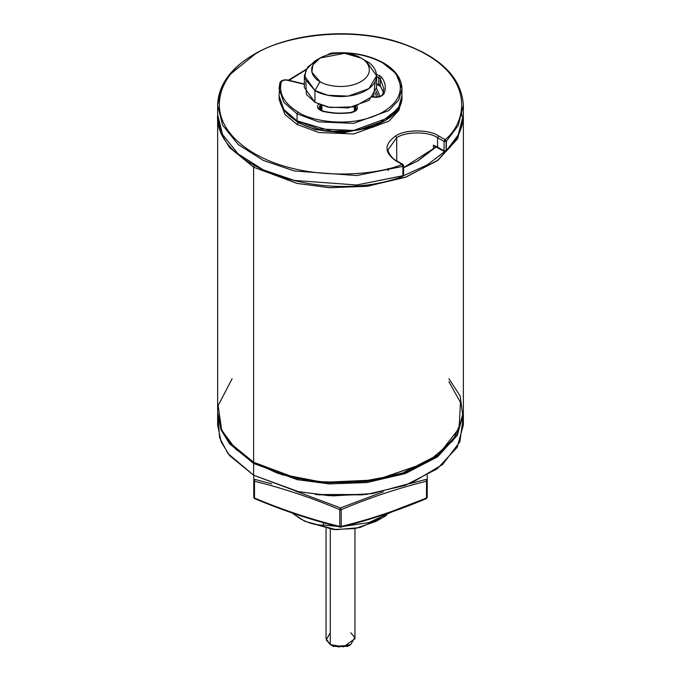 <?xml version="1.0" encoding="UTF-8"?>
<svg xmlns="http://www.w3.org/2000/svg" width="681" height="681" viewBox="0 0 681 681"><rect width="100%" height="100%" fill="white"/><g stroke="black" fill="none" stroke-linecap="round" stroke-linejoin="round"><path stroke-width="1.02" d="M217.639 413.273L220.899 429.515L229.463 443.637L253.621 463.429L229.633 443.842L221.061 429.898L217.639 413.273L217.639 425.072L221.061 441.697L229.633 455.64L253.621 475.236L296.95 491.401L329.119 495.7L366.778 494.363L405.161 485.391L437.236 468.8L457.155 447.332L463.361 425.072L463.361 413.273L457.155 435.525L437.236 457.002L405.161 473.593L366.778 482.565L329.119 483.902L296.95 479.603L253.621 463.429L253.621 475.236L253.621 463.429L297.146 479.645L329.485 483.919L367.314 482.497L405.782 473.363L437.789 456.593L457.462 434.98L463.361 413.273M304.73 521.263L333.349 529.52L355.227 528.55L376.27 521.263L380.739 518.309L359.798 527.605L336.082 529.699L304.73 521.263L292.226 513.023L300.636 518.896C308.757 523.297 316.401 525.349 323.586 525.068C316.401 525.349 308.757 523.297 300.636 518.896M323.586 525.068L323.586 522.761L323.586 525.068L336.874 526.302M344.126 526.302L368.949 522.574L391.592 512.044M462.935 419.173L459.905 441.782L442.573 464.553L411.452 482.982L372.277 493.597L332.881 495.87L298.976 491.835L253.621 475.236L227.982 453.555L219.648 437.84L218.065 419.173M448.907 381.7L460.467 402.48L459.088 428.306L438.504 454.653L399.832 474.436L353.277 482.982L310.527 481.203L277.542 473.21L254.643 462.842L282.121 474.734L323.33 482.667L375.852 480.335L427.379 462.246L376.27 479.952L323.126 482.31L281.423 474.291L253.621 462.246L296.95 478.42L329.119 482.718L366.778 481.382L405.161 472.41L437.236 455.819L457.155 434.35L463.361 412.09L463.361 117.047L457.155 139.299L437.236 160.776L405.161 177.358L366.778 186.339L329.119 187.675L296.95 183.376L253.621 167.203L297.35 183.461L329.851 187.709L367.859 186.194L406.412 176.907L438.334 159.95L457.768 138.209L463.344 115.864M448.907 378.713L460.152 395.984L463.012 417.462L452.729 440.956L427.379 462.246M445.468 151.088L426.927 165.1L402.888 176.004L427.379 164.828L446.115 150.45M217.656 115.872L220.755 132.906L229.293 147.198L253.621 167.203L254.643 165.432L253.621 167.203L253.621 462.246L253.621 167.203L229.633 147.615L221.061 133.672L217.639 117.047L217.639 412.09L221.061 428.715L229.633 442.659L253.621 462.246L235.652 449.068L221.683 430.145L218.15 405.612L232.093 378.713M461.914 116.093L461.488 109.964M403.612 167.773L418.177 160.707L436.598 146.594L403.186 167.952M436.24 146.406L417.666 161.005M435.133 146.236L433.405 145.138L433.405 149.301L433.405 145.138L437.594 147.139L437.594 137.698C428.4 131.331 405.91 131.331 396.717 137.698L396.717 160.81L396.717 137.698L395.695 135.928C384.11 144.193 384.11 152.45 395.695 160.707L402.165 164.444L403.186 166.215L402.897 175.792L402.165 176.251L403.186 175.664L402.165 176.251L403.186 175.664L403.186 166.215L402.165 164.444L395.695 160.707C384.11 152.45 384.11 144.193 395.695 135.928C405.348 129.245 428.962 129.245 438.615 135.928C428.962 129.245 405.348 129.245 395.695 135.928L396.717 137.698C405.91 131.331 428.4 131.331 437.594 137.698L438.615 135.928L445.093 139.665C467.047 122.393 475.976 76.102 414.848 48.649C353.516 21.341 278.129 37.906 254.643 54.497L253.621 55.084L254.643 54.497C225.905 68.049 197.218 111.582 244.513 146.994C292.072 182.278 372.243 177.128 402.165 164.444L403.186 165.04L403.186 166.215L403.186 165.04L402.165 164.444L403.186 166.215L403.186 175.664L356.708 185.002L294.328 180.422L263.292 169.858L238.18 153.949L222.602 134.642L217.639 114.689L222.602 134.642L238.18 153.949L263.292 169.858L294.328 180.422L356.708 185.002L402.897 175.792L402.897 166.351L356.708 175.553L294.328 170.982L263.292 160.418L238.18 144.508L222.602 125.202L217.639 105.24L220.891 89.024L229.267 75.123L254.643 54.497C278.129 37.906 353.516 21.341 414.848 48.649C475.976 76.102 467.047 122.393 445.093 139.665L446.336 141.265L445.093 139.665L446.336 141.265L446.336 150.714L446.336 141.265L458.219 125.551L463.361 105.24L458.219 125.551L446.336 141.265L446.336 150.714L445.093 151.463L446.336 150.714L458.219 134.991L463.361 114.689L458.219 134.991L446.336 150.714M445.093 151.463L444.072 150.876L445.093 151.463L446.115 150.876L445.093 151.463L444.072 150.876L444.072 141.435L437.594 137.698L437.594 147.139L444.072 150.876L437.594 147.139L433.405 145.138L434.401 146.066M396.717 137.698L388.247 149.497L396.717 137.698M435.482 146.56L435.482 147.207L435.482 146.56M438.615 147.726L437.594 147.139M446.115 150.876L444.072 150.876L446.115 150.876L446.115 141.435L444.072 141.435L444.072 150.876M434.555 146.143L444.37 151.54L446.106 151.318C457.479 140.065 463.233 127.858 463.361 114.689L463.361 105.24C461.522 76.962 439.713 55.868 397.934 41.975C351.975 27.342 290.523 32.645 253.919 54.42C230.289 68.432 218.201 85.372 217.639 105.24L222.602 125.202L238.18 144.508L263.292 160.418L294.328 170.982L356.708 175.553L402.897 166.351L402.165 164.444L403.186 165.04M402.165 164.444C372.243 177.128 292.072 182.278 244.513 146.994C197.218 111.582 225.905 68.049 254.643 54.497M446.115 141.435L445.093 139.665L444.072 141.435L446.115 141.435M438.615 135.928L437.594 137.698L444.072 141.435L445.093 139.665L438.615 135.928M315.337 494.508L365.663 494.508L315.337 494.508M362.76 494.832L318.24 494.832L362.76 494.832M253.97 497.717L255 498.535L253.97 497.717L254.498 498.024L254.498 481.237L254.498 498.024C282.921 510.001 311.353 519.475 339.776 526.447L339.776 509.66C311.353 497.692 282.921 488.209 254.498 481.237L253.97 480.931L253.775 497.3L255 498.535L253.97 497.717L253.775 480.514L253.97 480.931L255 479.424L253.775 480.514L253.996 497.964M427.225 475.321L427.225 497.3L426.332 498.637C397.849 510.639 369.349 520.131 340.849 527.128L340.151 527.128C311.651 520.131 283.151 510.631 254.668 498.637L253.775 497.3L253.775 480.514L255 479.424L253.97 480.931L254.498 481.237L255 479.424L271.719 483.85M295.75 491.137L340.5 507.924L383.267 491.793L340.5 507.924L295.75 491.137M409.272 483.85L426 479.424L426.502 481.237C398.079 488.209 369.647 497.692 341.224 509.66L341.224 526.447C369.647 519.475 398.079 510.001 426.502 498.024L426.502 481.237L426.502 498.024C398.079 510.001 369.647 519.475 341.224 526.447L341.224 509.66L339.776 509.66L339.776 526.447C311.353 519.475 282.921 510.001 254.498 498.024L255 498.535L254.498 498.024M426.502 498.024L383.267 514.7M253.775 480.514L253.775 475.321M340.5 527.034L341.224 526.447L340.5 527.034L341.224 526.447L340.5 527.034L339.776 526.447L341.224 526.447L339.776 526.447L340.5 527.034L339.776 526.447M255 479.424L254.498 481.237C282.921 488.209 311.353 497.692 339.776 509.66L340.5 507.924L339.776 509.66L341.224 509.66L340.5 507.924L341.224 509.66C369.647 497.692 398.079 488.209 426.502 481.237L426 479.424L427.225 480.514L426.502 481.237L427.225 480.514L426 479.424M427.225 497.3L427.225 480.514M304.364 75.736L304.364 87.543L314.945 102.295L314.945 90.488L304.364 75.736L307.625 67.078L317.789 59.511M320.061 81.643L311.881 72.195L312.843 64.976L320.061 58.038L344.586 53.314L360.939 58.038L366.055 60.984L360.939 58.038C355.78 54.114 335.469 49.466 320.061 58.038C305.207 66.934 313.26 78.664 320.061 81.643C325.22 85.568 345.531 90.215 360.939 81.643C375.793 72.739 367.74 61.018 360.939 58.038L360.939 58.038C367.74 61.018 375.793 72.739 360.939 81.643C345.531 90.215 325.22 85.568 320.061 81.643L314.945 90.488L320.061 81.643M320.061 58.038L314.945 60.984L305.931 69.666L304.73 78.69L314.945 90.488C321.398 95.4 346.791 101.205 366.055 90.488C384.612 79.371 374.55 64.712 366.055 60.984L376.636 75.736L368.949 88.598L348.229 96.115L327.689 95.246L314.945 90.488L314.945 102.295L327.689 107.045L348.229 107.921L368.949 100.405L376.636 87.543L376.636 75.736M375.163 81.643L373.792 95.646L354.069 106.874L329.902 107.487L314.945 102.295L306.373 94.404L305.837 81.643M376.593 97.111L375.444 92.854L376.593 97.111M348.91 645.477L333.349 646.363L330.276 644.592L326.19 639.868L330.276 632.785M326.046 528.601L326.046 638.693L330.276 644.592L330.276 529.214L330.276 644.592L343.59 646.839L354.954 638.693L354.954 528.601M330.276 644.592L333.349 646.363L347.65 646.363L350.724 644.592L338.457 646.95L330.276 644.592L333.349 646.363M350.724 632.785L354.81 637.51L350.724 644.592M382.918 63.052C397.032 69.232 413.733 93.569 382.918 112.033C350.945 129.824 308.782 120.179 298.082 112.033C308.782 120.179 350.945 129.824 382.918 112.033C413.733 93.569 397.032 69.232 382.918 63.052C368.327 55.067 351.064 51.833 331.136 53.331L331.136 53.331C351.064 51.833 368.327 55.067 382.918 63.052L395.933 73.437L401.935 88.717L401.935 95.8L398.828 106.934L388.868 117.668L353.635 130.446L318.725 128.964L297.061 120.877L318.725 128.964L353.635 130.446L388.868 117.668L398.828 106.934L401.935 95.8C404.693 126.887 332.49 144.091 297.359 121.541C285.45 114.476 279.355 105.895 279.065 95.8L283.815 109.479L297.061 120.877L297.061 113.804L318.725 121.882L353.635 123.363L388.868 110.586L398.828 99.852L401.935 88.717L398.828 99.852L388.868 110.586L353.635 123.363L318.725 121.882L297.061 113.804L297.061 120.877L283.815 109.479L279.065 95.8L279.823 83.184L279.065 88.717L283.815 102.397L297.061 113.804L283.815 102.397L279.065 88.717L279.857 82.929C280.921 80.469 283.483 79.49 287.527 79.983L304.364 84.01M379.777 85.134L376.636 83.695L380.279 85.832L380.279 78.749L378.755 77.464L379.777 75.693L376.576 74.518L379.777 75.693L381.607 77.242C385.48 82.529 386.306 87.968 384.075 93.561C381.837 96.83 377.802 97.953 371.979 96.932C377.802 97.953 381.837 96.83 384.075 93.561C386.306 87.968 385.48 82.529 381.607 77.242L379.777 75.693L378.755 77.464L378.755 84.546L378.755 77.464L376.636 76.612L380.279 78.749L380.279 85.832L383.412 92.199L380.279 85.832L378.755 84.546L379.777 85.134M298.082 112.033L297.061 113.804L298.082 112.033C284.258 103.606 278.648 93.637 281.253 82.137C278.648 93.637 284.258 103.606 298.082 112.033M356.776 105.717C358.538 109.079 356.589 111.403 350.936 112.697C341.241 113.982 331.817 113.506 322.658 111.275C317.474 109.428 316.256 106.943 319.006 103.81C316.256 106.943 317.474 109.428 322.658 111.275L323.237 111.684L322.658 111.275C331.817 113.506 341.241 113.982 350.936 112.697L350.596 113.072L350.936 112.697C356.589 111.403 358.538 109.079 356.776 105.717M304.364 84.316L287.195 80.213C284.173 79.779 282.189 80.418 281.253 82.137L279.823 83.184L281.253 82.137C282.189 80.418 284.173 79.779 287.195 80.213L304.364 84.316M331.136 53.331L327.808 54.838L331.136 53.331M383.42 121.175L358.453 130.028L332.302 131.288L297.061 120.877M354.954 106.662L354.954 110.884L354.954 106.662M355.465 110.433L354.954 106.619L355.465 110.433M320.189 105.461L320.189 109.82L320.189 105.461L318.887 107.862L320.879 104.9L320.189 105.461L319.985 104.712M320.879 110.245L320.879 105.061L320.879 110.245M356.137 109.011L355.729 106.457L356.137 109.011C356.853 110.058 355.048 111.207 350.732 112.45C341.224 113.71 331.979 113.242 323.007 111.046C320.053 109.99 318.682 108.926 318.887 107.862M383.863 88.717L380.279 78.749L381.607 77.242L380.279 78.749L383.863 88.717L382.739 94.191C382.875 94.293 381.309 97.97 372.354 96.719M321.824 110.68L321.926 110.067L321.824 110.68M382.671 94.548L384.075 93.561L382.739 94.191M397.253 109.377L376.014 126.07L343.616 132.744L315.746 129.705L298.082 122.648L297.061 124.419L318.725 132.506L353.635 133.987L388.868 121.209L398.828 110.467L401.935 99.341L398.828 110.467L388.868 121.209L353.635 133.987L318.725 132.506L297.061 124.419L285.067 114.629L279.065 99.341L285.067 114.629L297.061 124.419L298.082 122.648L285.194 111.565L298.082 122.648L315.099 129.535L341.777 132.786L373.409 127.117L395.806 111.565M289.059 80.349L305.803 69.913L289.059 80.349M378.551 96.813L376.091 91.16L378.551 96.813M376.593 88.547L380.117 96.319L376.593 88.547M376.27 521.263L386.493 515.355M254.643 462.842L253.621 462.246M388.247 149.497C387.063 150.799 391.864 158.988 396.419 160.639L402.888 164.376L403.612 165.628L403.612 175.068L402.633 176.439C326.242 205.185 213.621 168.258 217.639 114.689L217.639 105.24M388.247 170.599L388.247 168.513M360.939 58.038L366.055 60.984M383.394 92.258L380.449 86.368L376.636 84.274M401.935 88.717C401.645 78.621 395.55 70.041 383.641 62.984C368.779 54.821 351.234 51.518 331.009 53.075L326.625 55.195M321.926 105.436L321.858 110.688M354.418 111.241L354.418 106.798M306.058 69.436L288.369 80.188M279.142 97.57L279.065 99.341M401.858 97.57L401.935 99.341"/></g></svg>
